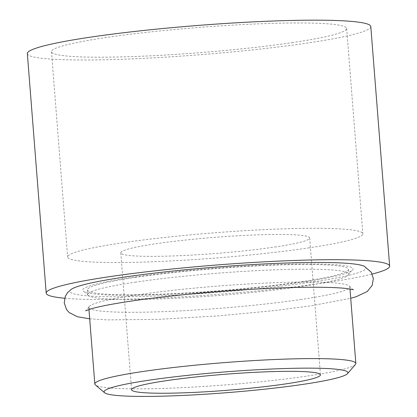<?xml version="1.0" encoding="UTF-8"?>
<svg xmlns="http://www.w3.org/2000/svg" width="417" height="417" viewBox="0 0 417 417"><rect width="100%" height="100%" fill="white"/><g stroke="black" fill="none" stroke-linecap="round" stroke-linejoin="round"><path stroke-width="0.31" stroke-dasharray="2.08 1.56" d="M301.486 299.422A130.917 11.155 -4.5 0 1 163.537 311.624A130.917 11.155 -4.5 0 1 88.795 307.423A130.917 11.155 -4.5 0 1 88.91 306.86A130.917 11.155 -4.5 0 1 137.125 294.876A130.917 11.155 -4.5 0 1 272.15 282.789A130.917 11.155 -4.5 0 1 349.618 286.343A130.917 11.155 -4.5 0 1 349.816 286.875A130.917 11.155 -4.5 0 1 301.486 299.422M71.323 289.278A148.556 12.661 175.5 0 0 144.845 296.383A148.556 12.661 175.5 0 0 311.181 282.205A148.556 12.661 175.5 0 0 364.234 266.223M355.44 364.448A130.917 11.155 -4.5 0 1 307.511 376.004A130.917 11.155 -4.5 0 1 174.666 388.003A130.917 11.155 -4.5 0 1 95.373 384.917M274.704 247.052A94.742 8.074 175.5 0 0 309.685 237.971A94.742 8.074 175.5 0 0 255.59 234.927A94.742 8.074 175.5 0 0 155.76 243.757A94.742 8.074 175.5 0 0 120.784 252.838A94.742 8.074 175.5 0 0 174.874 255.882A94.742 8.074 175.5 0 0 274.704 247.052M27.345 53.595A172.257 14.678 175.5 0 0 125.694 59.131A172.257 14.678 175.5 0 0 307.204 43.076A172.257 14.678 175.5 0 0 370.802 26.568M64.666 298.244A172.257 14.678 175.5 0 0 326.058 282.617A172.257 14.678 175.5 0 0 372.209 274.037M308.173 247.974A148.056 12.619 175.5 0 0 362.832 233.791A148.056 12.619 175.5 0 0 278.301 229.032A148.056 12.619 175.5 0 0 122.296 242.835A148.056 12.619 175.5 0 0 67.632 257.023A148.056 12.619 175.5 0 0 152.163 261.777A148.056 12.619 175.5 0 0 308.173 247.974M292.009 42.654A148.056 12.619 175.5 0 0 346.673 28.465A148.056 12.619 175.5 0 0 262.142 23.712A148.056 12.619 175.5 0 0 106.137 37.509A148.056 12.619 175.5 0 0 51.473 51.698A148.056 12.619 175.5 0 0 136.005 56.451A148.056 12.619 175.5 0 0 292.009 42.654M135.749 277.352A130.917 11.155 175.5 0 0 87.414 289.898A130.917 11.155 175.5 0 0 162.156 294.1A130.917 11.155 175.5 0 0 300.104 281.897A130.917 11.155 175.5 0 0 348.44 269.356A130.917 11.155 175.5 0 0 273.693 265.149A130.917 11.155 175.5 0 0 135.749 277.352M136.119 282.069A130.917 11.155 175.5 0 0 87.784 294.616A130.917 11.155 175.5 0 0 87.987 295.153A130.917 11.155 175.5 0 0 165.45 298.708A130.917 11.155 175.5 0 0 300.475 286.62A130.917 11.155 175.5 0 0 348.695 274.631A130.917 11.155 175.5 0 0 348.81 274.073A130.917 11.155 175.5 0 0 274.068 269.872A130.917 11.155 175.5 0 0 136.119 282.069M303.086 281.981A135.666 11.561 -4.5 0 1 169.406 294.24A135.666 11.561 -4.5 0 1 84.312 291.864A135.666 11.561 -4.5 0 1 132.762 277.269A135.666 11.561 -4.5 0 1 284.67 264.326A135.666 11.561 -4.5 0 1 351.807 270.81A135.666 11.561 -4.5 0 1 303.086 281.981M88.91 306.86C86.997 309.727 85.902 311.035 85.626 310.79M89.691 318.828L107.503 319.886L158.476 319.38L219.264 315.82L274.803 310.535L309.894 305.995L350.718 298.285M309.685 237.971L320.454 374.852M346.673 28.465L362.832 233.791M88.795 307.423L88.957 309.503M349.816 286.875L349.983 288.96M51.473 51.698L67.632 257.023M120.784 252.838L131.558 389.718M353.475 289.711C353.241 289.992 351.953 288.872 349.618 286.343M87.414 289.898L87.784 294.616M84.312 291.864C84.839 291.837 86.064 292.932 87.987 295.153M351.807 270.81C351.286 270.868 350.249 272.139 348.695 274.631M348.44 269.356L348.81 274.073"/><path stroke-width="0.63" d="M350.718 298.285L356.243 296.69L367.314 291.473L372.199 285.353L373.351 278.52L371.224 272.186L364.234 266.223A148.556 12.661 175.5 0 0 271.055 263.622A148.556 12.661 175.5 0 0 124.673 277.044A148.556 12.661 175.5 0 0 71.323 289.278L67.643 292.546L65.339 296.284L64.244 302.872L66.465 309.445L69.159 312.557L77.406 316.748L89.691 318.828M149.234 380.163A122.301 10.425 175.5 0 0 104.594 392.736A122.301 10.425 175.5 0 0 178.674 395.618A122.301 10.425 175.5 0 0 302.778 384.411A122.301 10.425 175.5 0 0 347.554 373.616A122.301 10.425 175.5 0 0 282.778 368.597A122.301 10.425 175.5 0 0 149.234 380.163M104.594 392.736L95.373 384.917A130.917 11.155 -4.5 0 1 94.821 384.005A130.917 11.155 -4.5 0 1 143.151 371.458A130.917 11.155 -4.5 0 1 281.1 359.256A130.917 11.155 -4.5 0 1 355.847 363.462A130.917 11.155 -4.5 0 1 355.44 364.448L347.554 373.616M285.478 383.932A94.742 8.074 175.5 0 0 320.454 374.852A94.742 8.074 175.5 0 0 266.364 371.813A94.742 8.074 175.5 0 0 166.534 380.643A94.742 8.074 175.5 0 0 131.558 389.718A94.742 8.074 175.5 0 0 185.648 392.762A94.742 8.074 175.5 0 0 285.478 383.932M372.209 274.037A172.257 14.678 175.5 0 0 389.655 266.109L370.802 26.568A172.257 14.678 175.5 0 0 272.452 21.038A172.257 14.678 175.5 0 0 90.942 37.087A172.257 14.678 175.5 0 0 27.345 53.595L46.198 293.141A172.257 14.678 175.5 0 0 64.666 298.244M389.655 266.109A172.257 14.678 175.5 0 0 291.306 260.578A172.257 14.678 175.5 0 0 109.796 276.633A172.257 14.678 175.5 0 0 46.198 293.141M85.626 310.79L91.057 308.861C99.376 306.443 112.851 303.842 131.48 301.058C170.986 295.163 229.454 289.919 276.367 288.079C294.756 287.344 310.608 287.084 323.931 287.313C332.672 287.469 339.725 287.813 345.088 288.35L353.475 289.711M88.957 309.503L94.821 384.005M349.983 288.96L355.847 363.462"/></g></svg>
